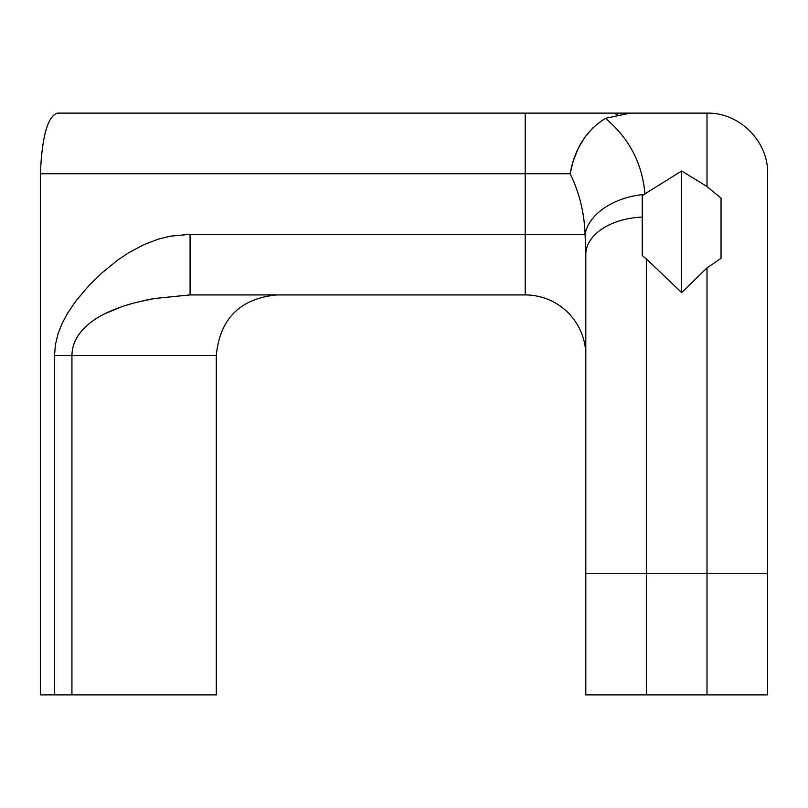 <?xml version="1.0" encoding="UTF-8"?>
<svg xmlns="http://www.w3.org/2000/svg" width="808" height="808" viewBox="0 0 808 808"><rect width="100%" height="100%" fill="white"/><g stroke="black" fill="none" stroke-linecap="round" stroke-linejoin="round"><path stroke-width="1.21" d="M585.8 355.52A60.6 60.6 0 0 0 525.2 294.92L190.092 294.92L154.671 298.465M154.52 298.495L138.107 301.98M128.967 304.475L125.806 305.444M121.048 307.01L104.313 313.969M190.092 234.32L190.092 294.92L154.52 298.495C149.339 299.152 127.957 304.242 121.887 306.717C108.838 311.161 98.465 316.393 90.779 322.422C78.346 332.098 72.063 343.127 71.932 355.52L71.932 694.88L216.281 694.88L216.281 355.52L54.53 355.52L55.429 344.561L58.085 333.694L62.155 323.372L67.902 312.696L76.235 300.515L89.759 284.669L102.323 272.559L117.847 259.984L128.876 252.621L143.864 244.662L158.166 239.198L170.367 236.158L190.092 234.32L525.2 234.32L525.2 173.72L40.4 173.72C41.976 136.512 47.642 116.312 57.368 113.12L95.081 113.12M71.932 694.88L40.4 694.88L40.4 173.72M630.159 113.12L605.455 118.342C629.21 138.319 642.37 163.499 644.915 193.89L644.047 194.476A68.922 59.701 90 0 0 642.259 195.738L642.259 255.581L646.4 258.954L646.4 694.88L585.8 694.88L585.8 254.54L585.093 234.32C584.295 212.524 579.296 192.324 570.084 173.72L525.2 173.72L525.2 113.12L57.368 113.12L707 113.12C740.613 112.463 768.59 142.551 767.6 173.72L767.6 694.88L707 694.88L707 267.892L721.039 258.318L721.039 198.152L721.039 258.318M721.039 198.152L707 186.527L681.649 171.003L644.915 193.89M593.173 127.492L584.78 137.36L578.144 148.621L573.266 160.802L570.084 173.72C574.761 148.51 586.547 130.048 605.455 118.342L605.485 118.332M616.029 114.544L617.514 114.241M646.4 258.954L681.649 292.577L707 267.892M646.4 694.88L707 694.88M681.649 171.003L681.649 292.577M707 186.527L707 113.12C740.613 112.463 768.59 142.551 767.6 173.72M644.047 194.476A60.6 39.723 172.3 0 0 585.093 234.32L525.2 234.32L525.2 294.92M642.259 217.079A60.6 37.542 180 0 0 585.8 254.54M585.8 573.68L767.6 573.68M54.53 694.88L54.53 355.52M216.281 355.52C219.867 318.716 240.067 298.516 276.881 294.92"/></g></svg>
